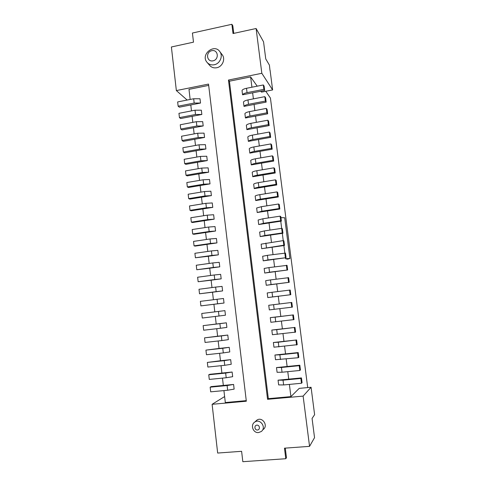<?xml version="1.0" encoding="UTF-8"?>
<svg xmlns="http://www.w3.org/2000/svg" width="486" height="486" viewBox="0 0 486 486"><rect width="100%" height="100%" fill="white"/><g stroke="black" fill="none" stroke-linecap="round" stroke-linejoin="round"><path stroke-width="0.73" d="M233.76 33.382L232.812 25.764L231.877 24.3L233.019 33.54L256.104 28.51L263.552 41.832L265.751 58.928L269.42 65.136L269.979 70.294M270.076 70.215L272.628 89.934L261.462 92.121L260.818 91.222M272.628 89.934L261.833 73.295L228.463 80.044L229.428 81.205L250.624 76.928L257.216 86.168M265.763 91.277L270.429 98.057L307.705 387.579M224.617 396.558L212.109 404.303L246.329 401.217L208.524 84.078L176.357 90.578L187.146 100.049M190.154 99.454L188.987 89.363L208.682 85.39M287.475 259.178L289.929 258.491L285.555 258.698L287.475 259.178M289.929 258.491L284.693 217.752L280.944 217.643M280.762 221.209L281.68 228.365L282.36 228.706L282.943 233.262L270.562 235.072L271.467 242.295M282.317 233.353L283.241 240.613L283.915 240.88L284.504 245.454L272.093 247.216L273.017 254.543M283.873 245.545L284.814 252.902M285.44 257.78L285.555 258.698M214.223 64.753C211.197 65.276 208.743 64.407 206.872 62.153C200.402 54.389 214.423 43.169 219.921 51.759C223.244 56.169 219.897 63.794 214.223 64.753M207.376 62.743L209.466 65.167C211.319 67.396 213.737 68.253 216.726 67.742C222.333 66.801 225.632 59.286 222.351 54.93L221.926 54.371M213.026 60.835C206.623 62.226 205.408 51.99 211.805 50.684C218.202 49.256 219.453 59.535 213.026 60.835M289.383 384.402L290.92 396.612L299.224 388.369L311.07 387.269L314.612 414.686L312.067 418.446L314.539 437.661L309.552 446.355L303.124 396.108L311.07 387.269M290.92 396.612L268.339 398.654L267.561 399.31L303.124 396.108M246.256 400.646L225.316 402.536L223.925 390.586M258.54 432.57C253.127 433.269 250.114 424.861 254.755 422.079C260.162 418.075 266.753 427.644 261.237 431.532L258.54 432.57M263.218 429.484C268.661 425.651 262.154 416.223 256.827 420.171L255.703 421.204M257.459 430.013C254.506 430.268 253.917 425.341 256.869 425.128C259.822 424.861 260.423 429.8 257.459 430.013M250.624 76.928L251.924 87.213M264.663 90.463L263.886 89.339L247.052 92.65L246.505 88.288L263.327 84.959L264.105 86.107L264.663 90.463L252.629 92.826L253.394 98.877M266.158 102.121L265.386 101.064L248.51 104.308L247.963 99.934L264.821 96.659L265.593 97.747L266.158 102.121L254.093 104.441L254.871 110.589M267.652 113.821L266.893 112.831L249.974 116.014L249.427 111.622L266.328 108.414L267.093 109.429L267.652 113.821L255.563 116.093L256.353 122.338M269.159 125.57L268.4 124.641L251.444 127.763L250.891 123.353L267.835 120.206L268.594 121.16L269.159 125.57L257.039 127.794L257.835 134.13M270.666 137.356L269.918 136.493L252.92 139.549L252.368 135.126L269.347 132.04L270.101 132.927L270.666 137.356L258.516 139.537L259.33 145.97M272.178 149.19L271.437 148.388L254.403 151.389L253.844 146.942L270.866 143.923L271.613 144.743L272.178 149.19L260.004 151.322L260.824 157.853M273.697 161.06L272.968 160.331L255.891 163.266L255.332 158.807L272.391 155.848L273.132 156.607L273.697 161.06L261.492 163.156L262.331 169.778M275.228 172.986L274.499 172.323L257.38 175.191L256.821 170.714L273.922 167.822L274.651 168.508L275.228 172.986L262.993 175.027L263.837 181.752M276.759 184.947L276.042 184.358L258.88 187.159L258.315 182.663L275.459 179.838L276.182 180.458L276.759 184.947L264.493 186.946L265.356 193.768M278.296 196.958L277.585 196.435L260.381 199.169L259.816 194.661L277.002 191.897L277.719 192.45L278.296 196.958L266 198.914L266.875 205.833M279.839 209.016L279.134 208.561L261.893 211.228L261.322 206.702L278.551 204.005L279.256 204.491L279.839 209.016L267.513 210.918L268.4 217.941M281.388 221.118L280.689 220.729L263.406 223.335L262.841 218.791L280.106 216.161L280.805 216.574L281.388 221.118L269.037 222.977L269.93 230.097M286.072 257.695L267.986 259.919L267.409 255.326L285.482 253.103L286.072 257.695L273.63 259.409L274.566 266.838M287.639 269.979L269.523 272.209L268.946 267.598L287.05 265.368L287.639 269.979L275.167 271.644L276.121 279.177M289.219 282.311L271.067 284.547L270.489 279.912L288.629 277.682L289.219 282.311L276.716 283.927L277.682 291.564M290.804 294.692L272.616 296.928L272.038 292.28L290.209 290.045L290.804 294.692L278.271 296.26L279.243 303.987L291.8 302.456L292.396 307.122L269.317 309.904L268.746 305.275L279.243 303.987M279.839 308.677L280.811 316.398L293.392 314.91L293.994 319.594L270.86 322.285L270.283 317.637L280.811 316.398M281.412 321.173L282.378 328.852L294.996 327.418L295.597 332.12L272.403 334.714L271.826 330.049L282.378 328.852M282.992 333.724L283.958 341.348L296.6 339.969L297.207 344.689L273.958 347.192L273.375 342.508L283.958 341.348M284.583 346.318L285.537 353.899L298.216 352.569L298.817 357.307L298.216 357.72L275.513 359.719L274.93 355.017L285.537 353.899M286.175 358.966L287.123 366.499L299.832 365.217L300.439 369.974L299.844 370.466L282.044 372.227L277.081 372.288L276.491 367.568L287.123 366.499M287.779 371.662L288.72 379.147L301.46 377.92L302.067 382.695L301.478 383.26L283.636 384.948L278.648 384.912L278.059 380.173L288.72 379.147M210.159 387.178L227.108 385.544L227.655 390.234L210.693 391.838L210.159 387.178L211.258 386.601L223.329 385.441L222.479 378.114M208.749 374.779L225.656 373.078L226.203 377.75L209.278 379.42L208.749 374.779L209.849 374.275L221.895 373.066L221.039 365.691M207.34 362.422L224.21 360.655L224.751 365.308L207.868 367.052L207.34 362.422L220.462 360.733L219.605 353.31M205.936 350.114L222.764 348.28L223.305 352.915L206.459 354.725L205.936 350.114L219.04 348.45L218.171 340.978M204.539 337.855L221.33 335.948L221.865 340.565L205.062 342.448L204.539 337.855L217.619 336.209L216.75 328.694M203.148 325.638L219.897 323.664L220.431 328.269L203.67 330.219L203.148 325.638L216.203 324.016L215.328 316.453M201.757 313.47L218.469 311.429L219.004 316.009L202.279 318.032L201.757 313.47L214.794 311.866L213.919 304.297L200.894 305.888L200.378 301.344L223.487 298.489L224.022 303.039L213.919 304.297M213.384 299.704L212.516 292.226L199.515 293.793L198.999 289.267L215.632 287.092L222.066 286.394L222.594 290.92L212.516 292.226M211.975 287.572L211.124 280.197L198.142 281.74L197.632 277.233L214.223 274.991L220.644 274.341L221.179 278.855L211.124 280.197M210.578 275.483L209.733 268.211L196.775 269.736L196.265 265.247L212.819 262.938L219.235 262.331L219.763 266.826L209.733 268.211M209.18 263.442L208.348 256.268L195.415 257.774L194.904 253.297L211.416 250.928L217.831 250.369L218.354 254.846L208.348 256.268M207.789 251.444L206.969 244.373L195.214 246.092L194.054 245.855L193.543 241.396L210.025 238.96L216.428 238.45L216.95 242.909L206.969 244.373M206.398 239.495L205.59 232.521L193.871 234.282L192.699 233.979L192.195 229.538L208.634 227.041L215.031 226.573L215.553 231.02L205.59 232.521M205.019 227.588L204.223 220.711L192.529 222.515L191.35 222.151L190.846 217.728L207.249 215.158L213.64 214.739L214.162 219.174L204.223 220.711M203.646 215.723L202.856 208.944L191.186 210.796L190.008 210.365L189.504 205.955L205.87 203.324L212.254 202.954L212.771 207.37L202.856 208.944M202.273 203.907L201.496 197.219L189.856 199.114L188.671 198.622L188.167 194.23L204.497 191.539L210.875 191.205L211.392 195.609L201.496 197.219M200.906 192.128L200.141 185.537L188.525 187.481L187.335 186.922L186.837 182.542L203.124 179.79L209.496 179.504L210.013 183.89L200.141 185.537M199.546 180.397L198.792 173.903L187.201 175.883L186.01 175.264L185.512 170.902L201.763 168.083L208.123 167.846L208.64 172.214L198.792 173.903M198.191 168.703L197.45 162.306L185.883 164.335L184.686 163.648L184.188 159.299L200.402 156.425L206.763 156.231L207.273 160.58L197.45 162.306M196.836 157.057L196.107 150.751L184.571 152.823L183.368 152.075L182.87 147.744L199.047 144.804L205.402 144.652L205.912 148.989L196.107 150.751M195.494 145.454L194.771 139.239L183.265 141.353L182.05 140.539L181.557 136.226L197.699 133.231L204.041 133.121L204.551 137.441L194.771 139.239M194.151 133.887L193.44 127.769L181.958 129.926L180.743 129.051L180.251 124.756L196.356 121.694L202.692 121.634L203.197 125.935L193.44 127.769M192.814 122.369L192.116 116.342L180.658 118.541L179.437 117.606L178.951 113.323L195.014 110.207L201.344 110.182L201.848 114.471L192.116 116.342M191.484 110.887L190.791 104.952L179.364 107.193L178.137 106.197L177.651 101.932L193.677 98.755L200.007 98.773L200.505 103.05L190.791 104.952M228.463 80.044L267.561 399.31M268.339 398.654L229.428 81.205M176.357 90.578L171.388 46.978L193.495 42.161L192.42 33.03L231.877 24.3M256.104 28.51L261.833 73.295M309.552 446.355L284.474 448.177L285.786 458.723L242.83 461.7L241.609 451.306L217.667 453.049L212.109 404.303M278.271 296.26L267.786 297.572L267.209 292.955L272.038 292.28M276.716 283.927L266.255 285.282L265.684 280.683L270.489 279.912M275.167 271.644L264.73 273.041L264.165 268.46L268.946 267.598M273.63 259.409L263.218 260.842L262.647 256.28L267.409 255.326M272.093 247.216L261.705 248.692L261.14 244.148L283.235 240.606L283.824 245.211L261.705 248.692M270.562 235.072L260.198 236.591L259.633 232.059L264.354 230.923L281.667 228.359L282.257 232.946L264.925 235.485L260.198 236.591M269.037 222.977L258.698 224.532L258.139 220.018L262.841 218.791M267.513 210.918L257.203 212.516L256.644 208.02L261.322 206.702M266 198.914L255.715 200.548L255.156 196.071C255.703 195.566 257.258 195.093 259.816 194.661M264.493 186.946L254.233 188.623L253.674 184.164C254.214 183.611 255.764 183.113 258.315 182.663M262.993 175.027L252.75 176.74L252.198 172.299C252.732 171.698 254.275 171.169 256.821 170.714M261.492 163.156L251.28 164.906L250.727 160.477C251.256 159.833 252.793 159.274 255.332 158.807M260.004 151.322L249.816 153.114L249.263 148.704C249.786 148.011 251.311 147.428 253.844 146.942M258.516 139.537L248.352 141.365L247.805 136.967C248.322 136.238 249.84 135.618 252.368 135.126M257.039 127.794L246.894 129.659L246.353 125.279C246.858 124.501 248.37 123.857 250.891 123.353M255.563 116.093L245.442 117.995L244.901 113.633C245.4 112.813 246.912 112.138 249.427 111.622M254.093 104.441L244.002 106.379L243.462 102.03C243.954 101.161 245.454 100.462 247.963 99.934M252.629 92.826L242.557 94.8L242.022 90.469C242.508 89.558 244.002 88.829 246.505 88.288M214.794 311.866L224.915 310.633L225.449 315.195L219.004 316.009M216.203 324.016L226.348 322.819L226.883 327.4L220.431 328.269M217.619 336.209L227.788 335.054L228.329 339.653L221.865 340.565M219.04 348.45L229.228 347.332L229.775 351.949L223.305 352.915M220.462 360.733L230.68 359.658L231.221 364.293L224.751 365.308M221.895 373.066L232.132 372.033L232.679 376.686L226.203 377.75M223.329 385.441L233.596 384.45L234.143 389.122L227.655 390.234M283.636 384.948L283.034 380.173L278.059 380.173M283.034 380.173L300.864 378.46L301.46 377.92M282.044 372.227L281.449 367.471L276.491 367.568M281.449 367.471L299.23 365.685L299.832 365.217M280.458 359.555L279.863 354.816L274.93 355.017M279.863 354.816L297.602 352.958L298.216 352.569M278.879 346.931L278.284 342.211L273.375 342.508M278.284 342.211L296.6 339.969M277.306 334.362L276.716 329.66L271.826 330.049M276.716 329.66L294.996 327.418M275.738 321.835L275.149 317.151L270.283 317.637M275.149 317.151L293.392 314.91M274.171 309.357L273.588 304.692L268.746 305.275M273.588 304.692L291.8 302.456M272.616 296.928L267.786 297.572M271.067 284.547L266.255 285.282M269.523 272.209L264.73 273.041M267.986 259.919L263.218 260.842M284.504 245.454L283.824 245.211M282.943 233.262L282.257 232.946M263.406 223.335L258.698 224.532M261.893 211.228L257.203 212.516M260.381 199.169C257.823 199.6 256.262 200.062 255.715 200.548M258.88 187.159C256.322 187.602 254.773 188.088 254.233 188.623M257.38 175.191C254.834 175.64 253.291 176.163 252.75 176.74M255.891 163.266C253.346 163.733 251.809 164.28 251.28 164.906M254.403 151.389C251.863 151.863 250.339 152.44 249.816 153.114M252.92 139.549C250.393 140.041 248.868 140.648 248.352 141.365M251.444 127.763C248.923 128.261 247.404 128.893 246.894 129.659M249.974 116.014C247.459 116.531 245.946 117.187 245.442 117.995M248.51 104.308C246.001 104.836 244.494 105.523 244.002 106.379M247.052 92.65C244.543 93.191 243.049 93.907 242.557 94.8M264.821 96.659L265.386 101.064M266.328 108.414L266.893 112.831M267.835 120.206L268.4 124.641M269.347 132.04L269.918 136.493M270.866 143.923L271.437 148.388M272.391 155.848L272.968 160.331M273.922 167.822L274.499 172.323M275.459 179.838L276.042 184.358M277.002 191.897L277.585 196.435M278.551 204.005L279.134 208.561M280.106 216.161L280.689 220.729M297.602 352.958L298.216 357.72M299.23 365.685L299.844 370.466M300.864 378.46L301.478 383.26M263.327 84.959L263.886 89.339M284.808 252.896L285.397 257.519M286.382 265.241L286.977 269.876M287.967 277.627L288.562 282.281M289.559 290.063L290.154 294.735M291.157 302.541L291.758 307.237M292.76 315.074L293.362 319.788M294.364 327.655L294.972 332.381M295.98 340.279L296.588 345.03M193.677 98.755L194.181 103.044L200.505 103.05M194.181 103.044L178.137 106.197M195.014 110.207L195.518 114.508L201.848 114.471M195.518 114.508L179.437 117.606M196.356 121.694L196.854 126.02L203.197 125.935M196.854 126.02L180.743 129.051M197.699 133.231L198.203 137.568L204.551 137.441M198.203 137.568L182.05 140.539M199.047 144.804L199.552 149.159L205.912 148.989M199.552 149.159L183.368 152.075M200.402 156.425L200.912 160.793L207.273 160.58M200.912 160.793L184.686 163.648M201.763 168.083L202.273 172.469L208.64 172.214M202.273 172.469L186.01 175.264M203.124 179.79L203.64 184.188L210.013 183.89M203.64 184.188L187.335 186.922M204.497 191.539L205.007 195.955L211.392 195.609M205.007 195.955L188.671 198.622M205.87 203.324L206.386 207.759L212.771 207.37M206.386 207.759L190.008 210.365M207.249 215.158L207.765 219.611L214.162 219.174M207.765 219.611L191.35 222.151M208.634 227.041L209.156 231.506L215.553 231.02M209.156 231.506L192.699 233.979M210.025 238.96L210.547 243.443L216.95 242.909M210.547 243.443L194.054 245.855M211.416 250.928L211.945 255.423L218.354 254.846M211.945 255.423L195.415 257.774M212.819 262.938L213.342 267.452L219.763 266.826M213.342 267.452L196.775 269.736M214.223 274.991L214.751 279.523L221.179 278.855M214.751 279.523L198.142 281.74M215.632 287.092L216.161 291.643L222.594 290.92M216.161 291.643L199.515 293.793M217.048 299.236L217.582 303.805L224.022 303.039M217.582 303.805L200.894 305.888M218.469 311.429L224.915 310.633M219.897 323.664L226.348 322.819M221.33 335.948L227.788 335.054M222.764 348.28L229.228 347.332M224.21 360.655L230.68 359.658M225.656 373.078L232.132 372.033M227.108 385.544L233.596 384.45M285.786 458.723L286.467 457.709L285.276 448.122M266.456 247.678L265.878 243.097M264.925 235.485L264.354 230.923M219.921 51.759L222.351 54.93M254.755 422.079L256.827 420.171"/></g></svg>
